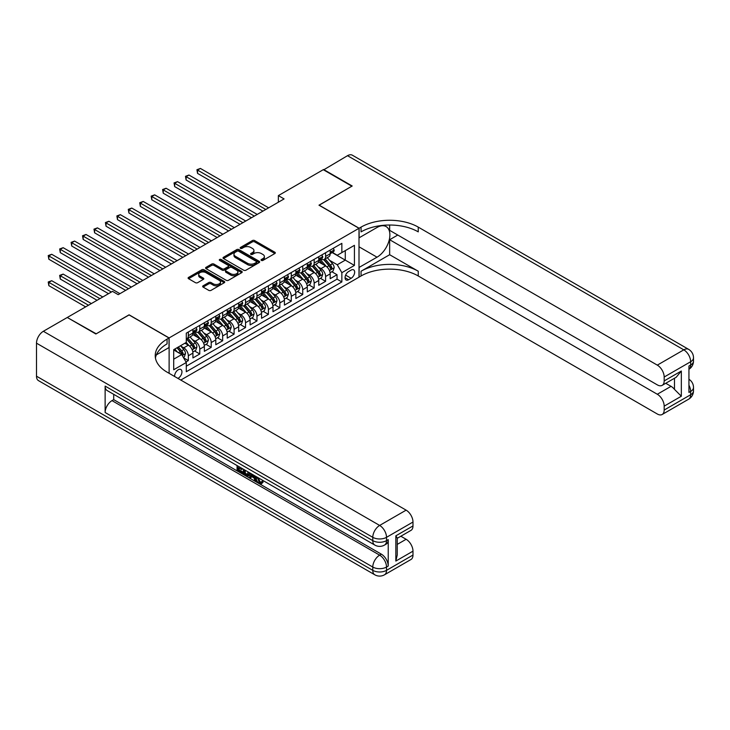 <?xml version="1.0" encoding="UTF-8"?>
<svg xmlns="http://www.w3.org/2000/svg" width="730" height="730" viewBox="0 0 730 730"><rect width="100%" height="100%" fill="white"/><g stroke="black" fill="none" stroke-linecap="round" stroke-linejoin="round"><path stroke-width="1.09" d="M261.349 260.418A1.113 0.639 0 0 0 262.928 260.418L274.854 253.529A1.588 0.912 0 0 0 275.32 252.881A1.588 0.912 0 0 0 274.854 252.233L254.642 240.562A1.588 0.912 0 0 0 252.398 240.562L240.471 247.452A1.113 0.639 0 0 0 240.143 247.899A1.113 0.639 0 0 0 240.471 248.355A1.113 0.639 0 0 0 242.041 248.355L243.583 247.47A5.083 2.929 0 0 1 250.773 247.47L252.452 248.437A5.083 2.929 0 0 1 253.94 250.509A5.083 2.929 0 0 1 252.452 252.589L250.91 253.474A1.113 0.639 0 0 0 250.582 253.93A1.113 0.639 0 0 0 250.91 254.387A1.113 0.639 0 0 0 252.48 254.387L254.031 253.493A5.083 2.929 0 0 1 261.212 253.493L262.9 254.469A5.083 2.929 0 0 1 264.388 256.54A5.083 2.929 0 0 1 262.9 258.612L261.349 259.506A1.113 0.639 0 0 0 261.03 259.962A1.113 0.639 0 0 0 261.349 260.418L261.349 259.506M177.919 378.395A5.174 2.993 120 0 0 178.275 378.204A5.174 2.993 120 0 0 181.661 373.651A5.174 2.993 120 0 0 180.867 369.499A5.174 2.993 120 0 0 178.275 369.754A5.174 2.993 120 0 0 174.634 376.498M203.113 285.804A1.588 0.912 0 0 0 202.648 286.452A1.588 0.912 0 0 0 203.113 287.1L208.78 290.376A1.588 0.912 0 0 0 211.025 290.376L224.274 282.729A1.588 0.912 0 0 0 224.74 282.081A1.588 0.912 0 0 0 224.274 281.433L204.062 269.762A1.588 0.912 0 0 0 201.818 269.762L188.568 277.409A1.588 0.912 0 0 0 188.103 278.057A1.588 0.912 0 0 0 188.568 278.714L195.421 282.665A1.588 0.912 0 0 0 197.666 282.665L203.332 279.389A1.588 0.912 0 0 0 203.798 278.741A1.588 0.912 0 0 0 203.332 278.094L199.938 276.132A4.243 2.455 0 0 1 198.697 274.398A4.243 2.455 0 0 1 201.316 272.135A4.243 2.455 0 0 1 205.942 272.664L219.246 280.347A4.243 2.455 0 0 1 220.496 282.081A4.243 2.455 0 0 1 217.868 284.344A4.243 2.455 0 0 1 213.242 283.815L211.025 282.537A1.588 0.912 0 0 0 208.78 282.537L203.113 285.804L203.113 287.1L208.78 283.851L208.78 282.537M129.091 314.94L96.205 333.793L67.616 317.687M129.091 314.812L169.123 337.926L359.005 228.298L359.005 277.172L180.794 380.056M67.616 317.285L112.511 291.37L118.224 294.665L284.079 198.916L278.367 195.613L323.262 169.689L351.851 186.205L318.974 205.185L359.005 228.298M243.701 270.219A1.588 0.912 0 0 0 245.946 270.219L259.187 262.572A1.588 0.912 0 0 0 259.652 261.924A1.588 0.912 0 0 0 259.187 261.276L238.984 249.605A1.588 0.912 0 0 0 236.739 249.605L223.489 257.252A1.588 0.912 0 0 0 223.024 257.9A1.588 0.912 0 0 0 223.489 258.548L243.701 270.219M220.058 260.656A1.113 0.639 0 0 1 221.19 260.811L241.712 272.664L228.481 280.302A1.588 0.912 0 0 1 226.236 280.302L206.033 268.631L211.7 265.382L211.7 264.059L206.033 267.335A1.588 0.912 0 0 0 205.568 267.983A1.588 0.912 0 0 0 206.033 268.631L206.033 267.335M211.7 265.382A1.588 0.912 0 0 1 213.945 265.382L213.945 264.059A1.588 0.912 0 0 0 211.7 264.059M213.945 264.059L222.139 268.795A1.588 0.912 0 0 0 224.384 268.795L228.143 266.623A1.588 0.912 0 0 0 228.609 265.976A1.588 0.912 0 0 0 228.143 265.328L219.611 260.4A1.113 0.639 0 0 1 219.292 259.944A1.113 0.639 0 0 1 219.976 259.351A1.113 0.639 0 0 1 221.19 259.488L241.73 271.35A1.588 0.912 0 0 1 242.196 271.998A1.588 0.912 0 0 1 241.73 272.646L241.73 271.35M185.968 361.943L188.34 360.574L183.595 357.837M180.894 346.175L183.768 347.827A6.47 3.732 60 0 1 188.34 355.756L192.921 353.11L192.921 357.937L199.783 353.968L194.582 350.966M192.337 339.569L195.211 341.229A6.47 3.732 60 0 1 199.783 349.15L204.354 346.513L204.354 351.331L211.216 347.37L206.015 344.359M203.77 332.962L206.645 334.623A6.47 3.732 60 0 1 211.216 342.543L215.797 339.906L215.797 344.724L222.659 340.764L217.458 337.762M215.213 326.365L218.088 328.016A6.47 3.732 60 0 1 222.659 335.946L227.231 333.3L227.231 338.127L234.093 334.157L228.892 331.155M226.647 319.758L229.521 321.419A6.47 3.732 60 0 1 234.093 329.339L238.673 326.693L238.673 331.52L245.535 327.56L240.334 324.549M238.09 313.152L240.964 314.812A6.47 3.732 60 0 1 245.535 322.733L250.107 320.096L250.107 324.914L256.969 320.954L251.768 317.952M249.523 306.545L252.398 308.206A6.47 3.732 60 0 1 256.969 316.136L261.55 313.489L261.55 318.307L268.412 314.347L263.211 311.345M260.966 299.948L263.84 301.599A6.47 3.732 60 0 1 268.412 309.529L272.983 306.883L272.983 311.71L279.855 307.741L274.644 304.738M272.399 293.341L275.274 295.002A6.47 3.732 60 0 1 279.855 302.923L284.426 300.285L284.426 305.103L291.288 301.143L286.087 298.132M283.842 286.735L286.717 288.396A6.47 3.732 60 0 1 291.288 296.316L295.86 293.679L295.86 298.497L302.731 294.537L297.521 291.535M295.276 280.137L298.15 281.789A6.47 3.732 60 0 1 302.731 289.719L307.303 287.072L307.303 291.9L314.165 287.93L308.963 284.928M306.719 273.531L309.593 275.192A6.47 3.732 60 0 1 314.165 283.112L318.736 280.475L318.736 285.293L325.607 281.333L325.607 276.506A6.47 3.732 -120 0 0 321.027 268.585L318.152 266.924M320.397 278.322L325.607 281.333M192.921 353.11A6.47 3.732 -120 0 0 188.34 345.19L184.909 343.209M204.354 346.513A6.47 3.732 -120 0 0 199.783 338.583L192.711 334.504M215.797 339.906A6.47 3.732 -120 0 0 211.216 331.977L204.144 327.898M227.231 333.3A6.47 3.732 -120 0 0 222.659 325.379L215.587 321.291M238.673 326.693A6.47 3.732 -120 0 0 234.093 318.773L227.021 314.685M250.107 320.096A6.47 3.732 -120 0 0 245.535 312.166L238.464 308.087M261.55 313.489A6.47 3.732 -120 0 0 256.969 305.569L249.897 301.481M272.983 306.883A6.47 3.732 -120 0 0 268.412 298.962L261.34 294.874M284.426 300.285A6.47 3.732 -120 0 0 279.855 292.356L272.774 288.277M295.86 293.679A6.47 3.732 -120 0 0 291.288 285.749L284.216 281.671M307.303 287.072A6.47 3.732 -120 0 0 302.731 279.152L295.65 275.064M318.736 280.475A6.47 3.732 -120 0 0 314.165 272.546L307.093 268.467M351.112 270.1L348.593 271.56A5.019 2.893 120 0 0 345.317 275.976A5.019 2.893 120 0 0 346.084 279.991A5.019 2.893 120 0 0 348.593 279.745L351.112 278.294A5.019 2.893 120 0 0 354.388 273.869A5.019 2.893 120 0 0 353.621 269.854A5.019 2.893 120 0 0 351.112 270.1M169.123 373.322L169.123 337.926M173.704 359.187L181.706 354.57L186.287 362.491L186.287 371.734L341.85 281.926L341.85 272.682L337.269 264.753L329.595 260.318M186.287 362.491L173.704 369.754L173.704 349.679L186.287 342.416L186.287 333.172L341.85 243.355L341.85 252.598L354.424 245.335L354.424 265.41L341.85 272.682M195.147 331.685L195.211 331.712A6.47 3.732 60 0 0 198.441 332.041L203.013 329.394A6.47 3.732 -120 0 0 204.354 326.438L204.354 322.733M206.581 325.078L206.645 325.115A6.47 3.732 60 0 0 209.884 325.434L214.456 322.788A6.47 3.732 -120 0 0 215.797 319.831L215.797 316.136M218.024 318.472L218.088 318.508A6.47 3.732 60 0 0 221.318 318.827L225.889 316.19A6.47 3.732 -120 0 0 227.231 313.225L227.231 309.529M229.457 311.874L229.521 311.902A6.47 3.732 60 0 0 232.761 312.221L237.332 309.584A6.47 3.732 -120 0 0 238.673 306.618L238.673 302.923M240.9 305.268L240.964 305.304A6.47 3.732 60 0 0 244.194 305.624L248.775 302.977A6.47 3.732 -120 0 0 250.107 300.021L250.107 296.316M252.343 298.661L252.398 298.698A6.47 3.732 60 0 0 255.637 299.017L260.209 296.38A6.47 3.732 -120 0 0 261.55 293.414L261.55 289.719M263.776 292.055L263.84 292.091A6.47 3.732 60 0 0 267.07 292.411L271.651 289.774A6.47 3.732 -120 0 0 272.983 286.808L272.983 283.112M275.219 285.457L275.274 285.494A6.47 3.732 60 0 0 278.513 285.813L283.085 283.167A6.47 3.732 -120 0 0 284.426 280.21L284.426 276.506M286.653 278.851L286.717 278.887A6.47 3.732 60 0 0 289.947 279.207L294.528 276.56A6.47 3.732 -120 0 0 295.86 273.604L295.86 269.908M298.096 272.244L298.15 272.281A6.47 3.732 60 0 0 301.39 272.6L305.961 269.963A6.47 3.732 -120 0 0 307.303 266.998L307.303 263.302M309.529 265.647L309.593 265.674A6.47 3.732 60 0 0 312.823 266.003L317.404 263.357A6.47 3.732 -120 0 0 318.736 260.391L318.736 256.695M186.287 366.186L337.041 279.152L337.041 274.726L330.179 278.687L330.179 273.869A6.47 3.732 -120 0 0 325.607 265.939L318.526 261.86M320.972 259.041L321.027 259.077A6.47 3.732 -120 0 0 324.266 259.396A6.47 3.732 -120 0 0 325.607 256.431L325.607 252.735M324.266 259.396L328.838 256.75A6.47 3.732 -120 0 0 330.179 253.794L330.179 250.089M188.34 331.977L188.34 335.681A6.47 3.732 60 0 1 187.008 338.638A6.47 3.732 60 0 1 186.287 338.902M187.008 338.638L191.579 336.001A6.47 3.732 -120 0 0 192.921 333.035L192.921 329.339M199.783 325.379L199.783 329.075A6.47 3.732 60 0 1 198.441 332.041M211.216 318.773L211.216 322.468A6.47 3.732 60 0 1 209.884 325.434M222.659 312.166L222.659 315.871A6.47 3.732 60 0 1 221.318 318.827M234.093 305.569L234.093 309.264A6.47 3.732 60 0 1 232.761 312.221M245.535 298.962L245.535 302.658A6.47 3.732 60 0 1 244.194 305.624M256.969 292.356L256.969 296.051A6.47 3.732 60 0 1 255.637 299.017M268.412 285.749L268.412 289.454A6.47 3.732 60 0 1 267.07 292.411M279.855 279.152L279.855 282.848A6.47 3.732 60 0 1 278.513 285.813M291.288 272.546L291.288 276.241A6.47 3.732 60 0 1 289.947 279.207M302.731 265.939L302.731 269.644A6.47 3.732 60 0 1 301.39 272.6M314.165 259.342L314.165 263.037A6.47 3.732 60 0 1 312.823 266.003M314.165 283.112L314.165 287.93M302.731 289.719L302.731 294.537M291.288 296.316L291.288 301.143M279.855 302.923L279.855 307.741M268.412 309.529L268.412 314.347M256.969 316.136L256.969 320.954M245.535 322.733L245.535 327.56M234.093 329.339L234.093 334.157M222.659 335.946L222.659 340.764M211.216 342.543L211.216 347.37M199.783 349.15L199.783 353.968M188.34 355.756L188.34 360.574M181.706 354.57L173.704 349.944M337.269 264.753L345.281 260.126L345.281 250.618L354.424 245.335M332.177 252.571L354.424 265.41M332.405 252.434L337.269 255.245L341.85 252.598M278.367 195.613L278.367 202.219M331.84 271.724L337.041 274.726M337.041 279.152L341.85 281.926M261.796 260.574L262.9 259.935A5.083 2.929 0 0 0 264.388 257.863L264.388 256.54M253.94 250.509L253.94 251.832A5.083 2.929 0 0 1 252.452 253.903L251.357 254.542M274.854 252.233L274.854 253.529L254.642 241.885A1.588 0.912 0 0 0 252.398 241.885L240.909 248.51M259.168 262.581L238.984 250.928A1.588 0.912 0 0 0 236.739 250.928L223.508 258.566M256.385 262.371A1.113 0.639 0 0 0 256.714 261.924A1.113 0.639 0 0 0 256.385 261.468L238.646 251.23A1.113 0.639 0 0 0 237.077 251.23L235.443 252.169A5.083 2.929 0 0 0 233.956 254.241A5.083 2.929 0 0 0 235.443 256.312L247.57 263.311A5.083 2.929 0 0 0 254.752 263.311L256.385 262.371L256.385 263.694A1.113 0.639 0 0 0 256.714 263.238L256.714 261.924M233.956 254.241L233.956 255.564A5.083 2.929 0 0 0 235.443 257.635L235.443 256.312M256.385 263.694L254.752 264.634A5.083 2.929 0 0 1 247.57 264.634L235.443 257.635M213.945 265.382L222.139 270.109A1.588 0.912 0 0 0 224.384 270.109L228.143 267.937A1.588 0.912 0 0 0 228.609 267.29L228.609 265.976M230.643 273.704A4.243 2.455 0 0 0 235.27 274.234A4.243 2.455 0 0 0 237.898 271.971A4.243 2.455 0 0 0 236.648 270.237L231.967 267.527A1.588 0.912 0 0 0 229.722 267.527L225.953 269.698A1.588 0.912 0 0 0 225.497 270.346A1.588 0.912 0 0 0 225.953 270.994L230.643 273.704L230.643 275.027A4.243 2.455 0 0 0 235.27 275.557A4.243 2.455 0 0 0 237.898 273.285L237.898 271.971M225.497 270.346L225.497 271.67A1.588 0.912 0 0 0 225.953 272.317L225.953 270.994M230.643 275.027L225.953 272.317M220.496 282.081L220.496 283.404A4.243 2.455 0 0 1 217.868 285.667A4.243 2.455 0 0 1 213.242 285.138L211.025 283.851A1.588 0.912 0 0 0 208.78 283.851M198.697 274.398L198.697 275.721A4.243 2.455 0 0 0 199.938 277.455L199.938 276.132M203.314 279.398L199.938 277.455M224.256 282.738L204.062 271.085A1.588 0.912 0 0 0 201.818 271.085L188.596 278.723M330.079 272.737L333.035 271.031L334.185 267.727A4.289 2.473 -120 0 0 332.515 263.703L327.286 257.654M326.237 266.359L320.269 259.442M322.843 264.351L319.375 260.336A10.275 5.931 -120 0 0 319.056 259.971M197.547 199.801L240.042 224.338L174.671 186.597L174.671 183.294L177.536 181.642L245.764 221.035M323.682 259.624L328.965 265.747A4.289 2.473 60 0 1 330.498 268.704C331.137 269.562 331.593 269.297 331.867 267.91A4.289 2.473 -120 0 0 330.343 264.954L325.115 258.904M323.992 259.524L329.668 266.103A2.181 1.259 60 0 1 330.225 266.961L331.867 267.91M330.498 268.704L330.809 269.206M333.209 248.346L334.185 250.025A4.289 2.473 60 0 1 333.291 251.923L331.119 253.182A4.289 2.473 -120 0 0 331.867 252.188L331.776 251.813M265.784 209.483L197.547 170.09L200.412 168.438L268.64 207.831M330.325 253.383L330.343 253.383A4.289 2.473 -120 0 0 331.119 253.182M331.31 251.868L331.867 252.188L330.498 252.982A4.289 2.473 60 0 1 330.179 253.593M262.919 211.134L197.547 173.393L197.547 170.09L196.927 169.725L200.412 168.438M197.547 173.393L196.927 169.725M323.6 169.889L347.507 155.691L683.791 349.843A9.709 5.603 120 0 1 688.645 349.36A9.709 9.709 0 0 1 693.5 357.773A9.709 5.603 180 0 1 690.653 361.733L664.181 377.018A9.709 5.603 -120 0 0 657.31 365.128L683.791 349.843A9.709 5.603 60 0 1 690.653 361.733L690.653 365.036L688.938 366.022L688.938 392.439L690.653 391.444L690.653 394.748A9.709 5.603 60 0 1 688.645 399.191L662.165 414.485A9.709 5.603 -120 0 0 664.181 410.041L690.653 394.748A9.709 5.603 0 0 0 693.5 390.787A9.709 9.709 0 0 1 688.645 399.191M323.6 169.497L352.198 186.004L319.083 205.249M359.005 267.463L377.018 257.188A18.195 10.503 120 0 0 388.907 241.155A18.195 10.503 120 0 0 386.115 226.574A18.195 10.503 120 0 0 377.018 227.477L359.114 237.807L359.114 228.234L361.058 227.112A40.442 23.351 180 0 1 418.253 227.112L657.31 365.128M359.114 267.527L359.114 277.099L361.058 275.976A40.442 23.351 180 0 1 418.253 275.976L657.31 414.001A9.709 5.603 -120 0 0 662.165 414.485M389.656 254.715L361.058 271.222A40.442 23.351 180 0 1 418.253 271.222L389.656 254.715L389.656 239.723L397.777 235.033M389.656 225.032L389.656 230.351L657.31 384.874A9.709 5.603 -120 0 0 662.165 385.358A9.709 5.603 -120 0 0 664.181 380.914L681.336 371.013L681.336 396.235L674.474 389.373L674.474 378.259M681.336 396.235L664.181 406.145L664.181 410.041M664.181 406.145A9.709 5.603 -120 0 0 657.31 394.255L671.043 386.334A9.709 5.603 60 0 1 674.474 389.373M389.656 239.723L657.31 394.255M347.507 155.691A9.709 5.603 -60 0 1 352.362 155.207L688.645 349.36M319.083 205.121L359.114 228.234M664.181 377.018L664.181 380.914M665.76 383.286L671.043 386.334M361.058 227.112L361.058 231.866A40.442 23.351 180 0 1 418.253 231.866L418.253 227.112M662.165 385.358L676.199 377.255L681.336 371.013M258.137 477.675L260.263 482.119L261.057 482.393M257.316 477.247L259.351 482.639L260.683 482.813L262.189 481.243L263.156 482.065L261.431 483.871L259.442 483.607C257.334 482.183 256.266 480.194 256.257 477.648L256.33 476.681M251.722 476.617L250.363 478.269L249.332 477.675L251.065 473.633M255.418 476.152L256.787 480.924L255.874 481.453L254.852 480.86L254.067 477.967L251.138 476.279L250.363 478.269M238.956 468.03L238.956 469.719L243.008 472.055L243.008 472.967L242.086 473.496L237.077 470.595L237.077 465.558M242.57 468.733L241.648 469.582L238.044 467.501L238.044 470.239L238.956 469.719M105.129 386.097L372.784 540.629A9.709 5.603 120 0 0 374.8 545.073L107.137 390.541A9.709 5.603 -60 0 1 105.129 386.097L105.129 412.514A9.709 5.603 -60 0 1 111.991 400.624L113.707 399.638L381.361 554.17A9.709 5.603 60 0 1 388.232 566.051L388.232 539.634A9.709 5.603 60 0 1 386.216 544.078L384.5 545.073A9.709 5.603 -120 0 0 386.517 540.629L388.232 539.634M113.707 399.638L113.707 394.337M248.966 472.429L249.04 473.505L249.934 472.985L249.012 475.595L248.09 476.124L245.864 475.677L243.409 474.254L243.409 469.217M95.867 333.993L128.982 314.876L169.013 337.99L167.07 339.112A40.442 23.351 -0 0 0 155.225 355.62A40.442 23.351 -0 0 0 167.07 372.136L406.126 510.151A9.709 5.603 60 0 1 412.988 522.041L386.517 537.326L386.517 540.629A9.709 5.603 -0 0 1 372.784 540.629L372.784 537.326L36.5 343.173A9.709 5.603 -60 0 1 43.362 331.283L67.269 317.486L95.867 333.993M169.013 337.99L169.013 347.562L156.366 354.871M395.833 535.838L397.257 537.992L397.257 554.955L395.833 561.069L395.833 535.838L412.988 525.938L412.988 522.041M412.988 525.938A9.709 5.603 60 0 1 410.981 530.381L397.257 538.302M36.5 376.196L372.784 570.349A9.709 5.603 120 0 0 374.8 574.793L38.508 380.64A9.709 5.603 -60 0 1 36.5 376.196L36.5 343.173M400.852 536.231L406.126 539.278A9.709 5.603 60 0 1 412.988 551.159L395.833 561.069M388.232 566.051L386.517 567.046L386.517 570.349L412.988 555.055L412.988 551.159M412.988 555.055A9.709 5.603 60 0 1 410.981 559.499L384.5 574.793A9.709 5.603 -120 0 0 386.517 570.349A9.709 5.603 -0 0 1 372.784 570.349L372.784 567.046L105.129 412.514M167.07 339.112L167.07 343.866A40.442 23.351 -0 0 0 155.435 358.001M238.044 470.239L242.086 472.584L243.008 472.055M242.086 472.584L242.086 473.496M238.044 466.114L242.059 468.432M241.648 468.669L241.648 469.582M249.04 473.505L248.09 476.124M244.377 469.773L244.377 473.898L245.791 474.719L247.415 475.093L247.999 471.872M245.289 470.302L245.289 473.368L248.328 474.564M244.377 473.898L245.289 473.368M245.791 474.719L246.704 474.19M254.14 475.412L255.874 481.453M251.978 474.162L251.43 475.531L253.775 476.891L253.237 474.892M252.553 474.491L252.352 475.011L253.438 475.632M251.43 475.531L252.352 475.011M259.351 482.639L260.263 482.119M257.225 478.205L258.101 477.703M261.276 481.773L262.243 482.594L263.156 482.065M262.243 482.594L261.431 483.871M318.645 279.334L321.601 277.628L322.742 274.325A4.289 2.473 -120 0 0 321.072 270.301L315.844 264.251M314.803 272.965L308.827 266.048M311.4 270.949L307.932 266.934A10.275 5.931 -120 0 0 307.613 266.578M186.114 206.407L228.609 230.945L163.237 193.204L163.237 189.9L166.093 188.249L234.33 227.641M312.239 266.231L317.532 272.354A4.289 2.473 60 0 1 319.056 275.301C319.704 276.168 320.16 275.904 320.434 274.507A4.289 2.473 -120 0 0 318.901 271.56L313.672 265.51M312.549 266.131L318.234 272.71A2.181 1.259 60 0 1 318.782 273.558L320.434 274.507M319.056 275.301L319.366 275.812M307.202 285.941L310.159 284.235L311.309 280.931A4.289 2.473 -120 0 0 309.639 276.907L304.41 270.857M303.361 279.572L297.393 272.655M299.966 277.555L296.499 273.54A10.275 5.931 -120 0 0 296.179 273.184M174.671 213.014L217.166 237.542L151.794 199.801L151.794 196.507L154.66 194.855L222.887 234.248M300.806 272.837L306.089 278.951A4.289 2.473 60 0 1 307.622 281.908C308.261 282.775 308.717 282.51 308.991 281.114A4.289 2.473 -120 0 0 307.467 278.166L302.238 272.107M301.116 272.737L306.792 279.307A2.181 1.259 60 0 1 307.348 280.165L308.991 281.114M307.622 281.908L307.932 282.419M295.769 292.548L298.725 290.841L299.866 287.538A4.289 2.473 -120 0 0 298.196 283.514L292.967 277.464M291.927 286.169L285.95 279.252M288.523 284.162L285.056 280.147A10.275 5.931 -120 0 0 284.737 279.791M163.237 219.62L205.732 244.148L140.361 206.407L140.361 203.104L143.217 201.453L211.445 240.845M289.363 279.435L294.655 285.558A4.289 2.473 60 0 1 296.179 288.514C296.827 289.372 297.283 289.107 297.548 287.72A4.289 2.473 -120 0 0 296.024 284.764L290.796 278.714M289.673 279.334L295.358 285.914A2.181 1.259 60 0 1 295.905 286.771L297.548 287.72M296.179 288.514L296.49 289.016M284.326 299.145L287.282 297.438L288.432 294.144A4.289 2.473 -120 0 0 286.762 290.111L281.534 284.061M280.484 292.776L274.516 285.859M277.09 290.759L273.622 286.744A10.275 5.931 -120 0 0 273.303 286.388M151.794 226.218L194.289 250.755L128.918 213.014L128.918 209.711L131.783 208.059L200.011 247.452M277.929 286.041L283.213 292.164A4.289 2.473 60 0 1 284.746 295.112C285.384 295.978 285.841 295.714 286.114 294.327A4.289 2.473 -120 0 0 284.581 291.37L279.362 285.32M278.24 285.941L283.915 292.52A2.181 1.259 60 0 1 284.472 293.369L286.114 294.327M284.746 295.112L285.056 295.623M321.775 254.943L322.742 256.632A4.289 2.473 60 0 1 321.857 258.529L319.685 259.78A4.289 2.473 -120 0 0 320.434 258.794L320.342 258.411M254.341 216.08L186.114 176.687L188.97 175.036L257.206 214.428M318.882 259.98L318.901 259.98A4.289 2.473 -120 0 0 319.685 259.78M319.877 258.475L320.434 258.794L319.056 259.588A4.289 2.473 60 0 1 318.736 260.199M251.485 217.732L186.114 179.991L186.114 176.687L185.484 176.332L188.97 175.036M186.114 179.991L185.484 176.332M310.332 261.55L311.309 263.238A4.289 2.473 60 0 1 310.414 265.127L308.243 266.386A4.289 2.473 -120 0 0 308.991 265.401L308.899 265.017M242.907 222.686L174.05 182.929L177.536 181.642M307.449 266.587L307.467 266.587A4.289 2.473 -120 0 0 308.243 266.386M308.434 265.081L308.991 265.401L307.622 266.195A4.289 2.473 60 0 1 307.303 266.797M174.671 186.597L174.05 182.929M298.899 268.156L299.866 269.835A4.289 2.473 60 0 1 298.981 271.733L296.809 272.993A4.289 2.473 -120 0 0 297.548 271.998L297.466 271.624M231.465 229.293L162.607 189.535L166.093 188.249M296.006 273.193L296.024 273.193A4.289 2.473 -120 0 0 296.809 272.993M297 271.679L297.548 271.998L296.179 272.792A4.289 2.473 60 0 1 295.86 273.403M163.237 193.204L162.607 189.535M287.456 274.754L288.432 276.442A4.289 2.473 60 0 1 287.538 278.34L285.366 279.59A4.289 2.473 -120 0 0 286.114 278.604L286.023 278.221M220.031 235.89L151.165 196.142L154.66 194.855M284.572 279.791L284.581 279.791A4.289 2.473 -120 0 0 285.366 279.59M285.558 278.285L286.114 278.604L284.746 279.398A4.289 2.473 60 0 1 284.426 280.01M151.794 199.801L151.165 196.142M272.892 305.751L275.849 304.045L276.989 300.742A4.289 2.473 -120 0 0 275.32 296.718L270.091 290.668M269.051 299.382L263.074 292.465M265.647 297.365L262.179 293.351A10.275 5.931 -120 0 0 261.86 292.995M140.361 232.824L182.856 257.362L117.484 219.62L117.484 216.317L120.34 214.666L188.568 254.058M266.487 292.648L271.779 298.771A4.289 2.473 60 0 1 273.303 301.718C273.951 302.585 274.407 302.32 274.672 300.924A4.289 2.473 -120 0 0 273.148 297.977L267.919 291.927M266.797 292.548L272.482 299.127A2.181 1.259 60 0 1 273.029 299.975L274.672 300.924M273.303 301.718L273.613 302.229M276.022 281.36L276.989 283.048A4.289 2.473 60 0 1 276.104 284.946L273.933 286.196A4.289 2.473 -120 0 0 274.672 285.211L274.589 284.828M208.588 242.497L139.731 202.739L143.217 201.453M273.13 286.397L273.148 286.397A4.289 2.473 -120 0 0 273.933 286.196M274.124 284.892L274.672 285.211L273.303 286.005A4.289 2.473 60 0 1 272.983 286.616M140.361 206.407L139.731 202.739M261.45 312.358L264.406 310.651L265.556 307.348A4.289 2.473 -120 0 0 263.886 303.324L258.657 297.274M257.608 305.979L251.64 299.072M254.213 303.972L250.746 299.957A10.275 5.931 -120 0 0 250.427 299.601M128.918 239.431L171.413 263.959L106.042 226.218L106.042 222.915L108.907 221.263L177.135 260.656M255.053 299.254L260.336 305.368A4.289 2.473 60 0 1 261.869 308.325C262.508 309.182 262.964 308.918 263.238 307.531A4.289 2.473 -120 0 0 261.705 304.574L256.486 298.524M255.363 299.154L261.039 305.724A2.181 1.259 60 0 1 261.596 306.582L263.238 307.531M261.869 308.325L262.179 308.836M264.579 287.967L265.556 289.646A4.289 2.473 60 0 1 264.661 291.544L262.49 292.803A4.289 2.473 -120 0 0 263.238 291.817L263.147 291.434M197.155 249.103L128.288 209.346L131.783 208.059M261.696 293.004L261.705 293.004A4.289 2.473 -120 0 0 262.49 292.803M262.681 291.498L263.238 291.817L261.869 292.602A4.289 2.473 60 0 1 261.55 293.214M128.918 213.014L128.288 209.346M250.016 318.964L252.972 317.258L254.113 313.955A4.289 2.473 -120 0 0 252.443 309.931L247.215 303.881M246.174 312.586L240.197 305.669M242.771 310.569L239.303 306.563A10.275 5.931 -120 0 0 238.984 306.198M117.484 246.028L159.98 270.565L94.608 232.824L94.608 229.521L97.464 227.869L165.692 267.262M243.61 305.852L248.903 311.975A4.289 2.473 60 0 1 250.427 314.931C251.074 315.789 251.531 315.524 251.795 314.137A4.289 2.473 -120 0 0 250.271 311.181L245.043 305.131M243.92 305.751L249.605 312.33A2.181 1.259 60 0 1 250.153 313.188L251.795 314.137M250.427 314.931L250.737 315.433M253.146 294.573L254.113 296.252A4.289 2.473 60 0 1 253.228 298.15L251.056 299.4A4.289 2.473 -120 0 0 251.795 298.415L251.713 298.041M185.712 255.71L116.855 215.952L120.34 214.666M250.253 299.61L250.271 299.601A4.289 2.473 -120 0 0 251.056 299.4M251.248 298.096L251.795 298.415L250.427 299.209A4.289 2.473 60 0 1 250.107 299.82M117.484 219.62L116.855 215.952M238.573 325.562L241.53 323.855L242.679 320.552A4.289 2.473 -120 0 0 241.01 316.528L235.781 310.478M234.732 319.192L228.764 312.276M231.337 317.176L227.869 313.161A10.275 5.931 -120 0 0 227.55 312.805M106.042 252.635L148.537 277.172L83.165 239.431L83.165 236.128L86.031 234.476L154.258 273.869M232.177 312.458L237.46 318.581A4.289 2.473 60 0 1 238.993 321.529C239.632 322.395 240.088 322.131 240.362 320.735A4.289 2.473 -120 0 0 238.829 317.787L233.609 311.737M232.487 312.358L238.162 318.937A2.181 1.259 60 0 1 238.719 319.786L240.362 320.735M238.993 321.529L239.303 322.04M241.703 301.171L242.679 302.859A4.289 2.473 60 0 1 241.785 304.757L239.613 306.007A4.289 2.473 -120 0 0 240.362 305.021L240.27 304.638M174.278 262.307L105.412 222.559L108.907 221.263M238.82 306.208L238.829 306.208A4.289 2.473 -120 0 0 239.613 306.007M239.805 304.702L240.362 305.021L238.993 305.815A4.289 2.473 60 0 1 238.673 306.427M106.042 226.218L105.412 222.559M227.139 332.168L230.096 330.462L231.237 327.159A4.289 2.473 -120 0 0 229.567 323.135L224.338 317.085M223.298 325.799L217.321 318.882M219.894 323.782L216.427 319.767A10.275 5.931 -120 0 0 216.107 319.411M94.608 259.241L137.103 283.769L71.732 246.028L71.732 242.725L74.588 241.082L142.815 280.466M220.734 319.065L226.017 325.178A4.289 2.473 60 0 1 227.55 328.135C228.198 328.993 228.654 328.737 228.919 327.341A4.289 2.473 -120 0 0 227.395 324.394L222.166 318.335M221.044 318.964L226.729 325.534A2.181 1.259 60 0 1 227.276 326.392L228.919 327.341M227.55 328.135L227.86 328.646M230.269 307.777L231.237 309.465A4.289 2.473 60 0 1 230.351 311.354L228.18 312.613A4.289 2.473 -120 0 0 228.919 311.628L228.837 311.245M162.836 268.914L93.978 229.156L97.464 227.869M227.377 312.814L227.395 312.814A4.289 2.473 -120 0 0 228.18 312.613M228.371 311.309L228.919 311.628L227.55 312.422A4.289 2.473 60 0 1 227.231 313.024M94.608 232.824L93.978 229.156M215.697 338.775L218.653 337.068L219.803 333.765A4.289 2.473 -120 0 0 218.133 329.741L212.904 323.691M211.855 332.396L205.887 325.48M208.461 330.389L204.993 326.374A10.275 5.931 -120 0 0 204.674 326.018M83.165 265.848L125.66 290.376L60.289 252.635L60.289 249.332L63.154 247.68L131.382 287.072M209.3 325.662L214.583 331.785A4.289 2.473 60 0 1 216.107 334.741C216.755 335.599 217.212 335.335 217.485 333.948A4.289 2.473 -120 0 0 215.952 330.991L210.733 324.941M209.61 325.562L215.286 332.141A2.181 1.259 60 0 1 215.843 332.999L217.485 333.948M216.107 334.741L216.427 335.243M218.827 314.384L219.803 316.063A4.289 2.473 60 0 1 218.909 317.961L216.737 319.22A4.289 2.473 -120 0 0 217.485 318.225L217.394 317.851M151.402 275.52L82.536 235.763L86.031 234.476M215.943 319.421L215.952 319.421A4.289 2.473 -120 0 0 216.737 319.22M216.929 317.906L217.485 318.225L216.107 319.019A4.289 2.473 60 0 1 215.797 319.63M83.165 239.431L82.536 235.763M204.263 345.372L207.22 343.666L208.36 340.372A4.289 2.473 -120 0 0 206.69 336.338L201.462 330.288M200.421 339.003L194.445 332.086M197.018 336.986L193.55 332.971A10.275 5.931 -120 0 0 193.231 332.615M71.732 272.445L108.505 293.679L48.855 259.241L48.855 255.938L51.711 254.286L119.939 293.679M197.857 332.269L203.141 338.391A4.289 2.473 60 0 1 204.674 341.339C205.322 342.206 205.778 341.941 206.043 340.554A4.289 2.473 -120 0 0 204.519 337.598L199.29 331.548M198.168 332.168L203.852 338.747A2.181 1.259 60 0 1 204.4 339.596L206.043 340.554M204.674 341.339L204.984 341.85M207.384 320.981L208.36 322.669A4.289 2.473 60 0 1 207.475 324.567L205.303 325.817A4.289 2.473 -120 0 0 206.043 324.832L205.951 324.448M139.959 282.118L71.102 242.369L74.588 241.082M204.5 326.018L204.519 326.018A4.289 2.473 -120 0 0 205.303 325.817M205.495 324.512L206.043 324.832L204.674 325.626A4.289 2.473 60 0 1 204.354 326.237M71.732 246.028L71.102 242.369M192.82 351.979L195.777 350.272L196.918 346.969A4.289 2.473 -120 0 0 195.257 342.945L190.028 336.895M188.979 345.609L186.241 342.443M185.584 343.593L185.137 343.082M102.784 296.982L63.154 274.097L60.289 275.748L60.289 279.052L97.063 300.285M186.424 338.875L191.707 344.998A4.289 2.473 60 0 1 193.231 347.945C193.879 348.812 194.335 348.548 194.609 347.151A4.289 2.473 -120 0 0 193.076 344.204L187.856 338.154M186.734 338.775L192.41 345.354A2.181 1.259 60 0 1 192.957 346.202L194.609 347.151M193.231 347.945L193.55 348.456M60.289 279.052L59.659 275.383L99.928 298.634M59.659 275.383L63.154 274.097M195.95 327.587L196.918 329.276A4.289 2.473 60 0 1 196.032 331.174L193.861 332.424A4.289 2.473 -120 0 0 194.609 331.438L194.518 331.055M128.526 288.724L59.659 248.966L63.154 247.68M193.058 332.624L193.076 332.624A4.289 2.473 -120 0 0 193.861 332.424M194.052 331.119L194.609 331.438L193.231 332.232A4.289 2.473 60 0 1 192.921 332.844M60.289 252.635L59.659 248.966M183.367 357.435L184.343 356.879L185.484 353.576A4.289 2.473 -120 0 0 183.814 349.551L180.52 345.737M177.454 352.106L174.808 349.04M174.142 350.199L173.704 349.688M91.35 303.58L51.711 280.703L48.855 282.355L48.855 285.658L85.629 306.883M176.979 347.79L180.264 351.595A4.289 2.473 60 0 1 181.797 354.552C182.445 355.41 182.901 355.145 183.166 353.758A4.289 2.473 -120 0 0 181.642 350.801L178.348 346.996M177.244 347.635L180.976 351.951A2.181 1.259 60 0 1 181.524 352.809L183.166 353.758M181.797 354.552L182.108 355.063M48.855 285.658L48.226 281.99L88.485 305.231M48.226 281.99L51.711 280.703M111.362 292.027L48.226 255.573L51.711 254.286M48.855 259.241L48.226 255.573M183.768 347.827L188.34 345.19M195.211 341.229L199.783 338.583M206.645 334.623L211.216 331.977M218.088 328.016L222.659 325.379M229.521 321.419L234.093 318.773M240.964 314.812L245.535 312.166M252.398 308.206L256.969 305.569M263.84 301.599L268.412 298.962M275.274 295.002L279.855 292.356M286.717 288.396L291.288 285.749M298.15 281.789L302.731 279.152M309.593 275.192L314.165 272.546M321.027 268.585L325.607 265.939M325.607 256.431L330.179 253.794M188.34 335.681L192.921 333.035M199.783 329.075L204.354 326.438M211.216 322.468L215.797 319.831M222.659 315.871L227.231 313.225M234.093 309.264L238.673 306.618M245.535 302.658L250.107 300.021M256.969 296.051L261.55 293.414M268.412 289.454L272.983 286.808M279.855 282.848L284.426 280.21M291.288 276.241L295.86 273.604M302.731 269.644L307.303 266.998M314.165 263.037L318.736 260.391M325.607 276.506L330.179 273.869M345.628 275.128L351.112 278.294M345.053 277.701L348.593 279.745M262.9 259.935L262.9 258.612M250.91 254.387L250.91 253.474M252.452 253.903L252.452 252.589M240.471 248.355L240.471 247.452M252.398 241.885L252.398 240.562M254.642 241.885L254.642 240.562M223.489 258.548L223.489 257.252M236.739 250.928L236.739 249.605M238.984 250.928L238.984 249.605M259.187 262.572L259.187 261.276M247.57 264.634L247.57 263.311M254.752 264.634L254.752 263.311M222.139 270.109L222.139 268.795M224.384 270.109L224.384 268.795M228.143 267.937L228.143 266.623M221.19 260.811L221.19 259.488M211.025 283.851L211.025 282.537M213.242 285.138L213.242 283.815M203.332 279.389L203.332 278.094M188.568 278.714L188.568 277.409M201.818 271.085L201.818 269.762M204.062 271.085L204.062 269.762M224.274 282.729L224.274 281.433M329.431 270.538L334.157 267.81M330.343 264.954L332.515 263.703M326.921 266.924L328.965 265.747M334.157 249.979L330.179 252.27M361.058 271.222L361.058 275.976M418.253 271.222L418.253 275.976M688.938 385.212A9.709 5.603 60 0 1 690.653 391.444A9.709 5.603 180 0 0 693.5 387.484A9.709 9.709 0 0 0 688.938 379.262M690.653 365.036A9.709 5.603 60 0 1 688.938 369.28A9.709 9.709 0 0 0 693.5 361.067A9.709 5.603 0 0 1 690.653 365.036M359.005 246.795L377.018 257.188M43.362 331.283L379.646 525.436L406.126 510.151M111.991 400.624L379.646 555.156L381.361 554.17M397.257 544.398L406.126 539.278M379.646 525.436A9.709 5.603 120 0 0 372.784 537.326A9.709 5.603 180 0 0 386.517 537.326A9.709 5.603 -120 0 0 379.646 525.436M379.646 555.156A9.709 5.603 120 0 0 372.784 567.046A9.709 5.603 180 0 0 386.517 567.046A9.709 5.603 -120 0 0 379.646 555.156M317.988 277.135L322.715 274.416M318.901 271.56L321.072 270.301M315.488 273.531L317.532 272.354M306.554 283.742L311.281 281.013M307.467 278.166L309.639 276.907M304.045 280.137L306.089 278.951M295.112 290.348L299.838 287.62M296.024 284.764L298.196 283.514M292.611 286.735L294.655 285.558M283.678 296.955L288.405 294.226M284.581 291.37L286.762 290.111M281.169 293.341L283.213 292.164M322.715 256.577L318.736 258.876M311.281 263.183L307.303 265.483M299.838 269.79L295.86 272.08M288.405 276.396L284.426 278.687M272.235 303.552L276.962 300.824M273.148 297.977L275.32 296.718M269.735 299.948L271.779 298.771M276.962 282.994L272.983 285.293M260.802 310.159L265.519 307.43M261.705 304.574L263.886 303.324M258.292 306.554L260.336 305.368M265.519 289.6L261.55 291.9M249.359 316.765L254.086 314.037M250.271 311.181L252.443 309.931M246.849 313.152L248.903 311.975M254.086 296.207L250.107 298.497M237.925 323.363L242.643 320.634M238.829 317.787L241.01 316.528M235.416 319.758L237.46 318.581M242.643 302.804L238.673 305.103M226.482 329.969L231.209 327.241M227.395 324.394L229.567 323.135M223.973 326.365L226.017 325.178M231.209 309.41L227.231 311.71M215.049 336.576L219.767 333.847M215.952 330.991L218.133 329.741M212.539 332.962L214.583 331.785M219.767 316.017L215.797 318.307M203.606 343.182L208.333 340.454M204.519 337.598L206.69 336.338M201.097 339.569L203.141 338.391M208.333 322.623L204.354 324.914M192.172 349.779L196.89 347.051M193.076 344.204L195.257 342.945M189.663 346.175L191.707 344.998M196.89 329.221L192.921 331.52M182.254 355.51L185.457 353.658M181.642 350.801L183.814 349.551M178.421 352.663L180.264 351.595M693.5 387.484L693.5 390.787M693.5 357.773L693.5 361.067M374.8 545.073A9.709 9.709 0 0 0 384.5 545.073M374.8 574.793A9.709 9.709 0 0 0 384.5 574.793"/></g></svg>
